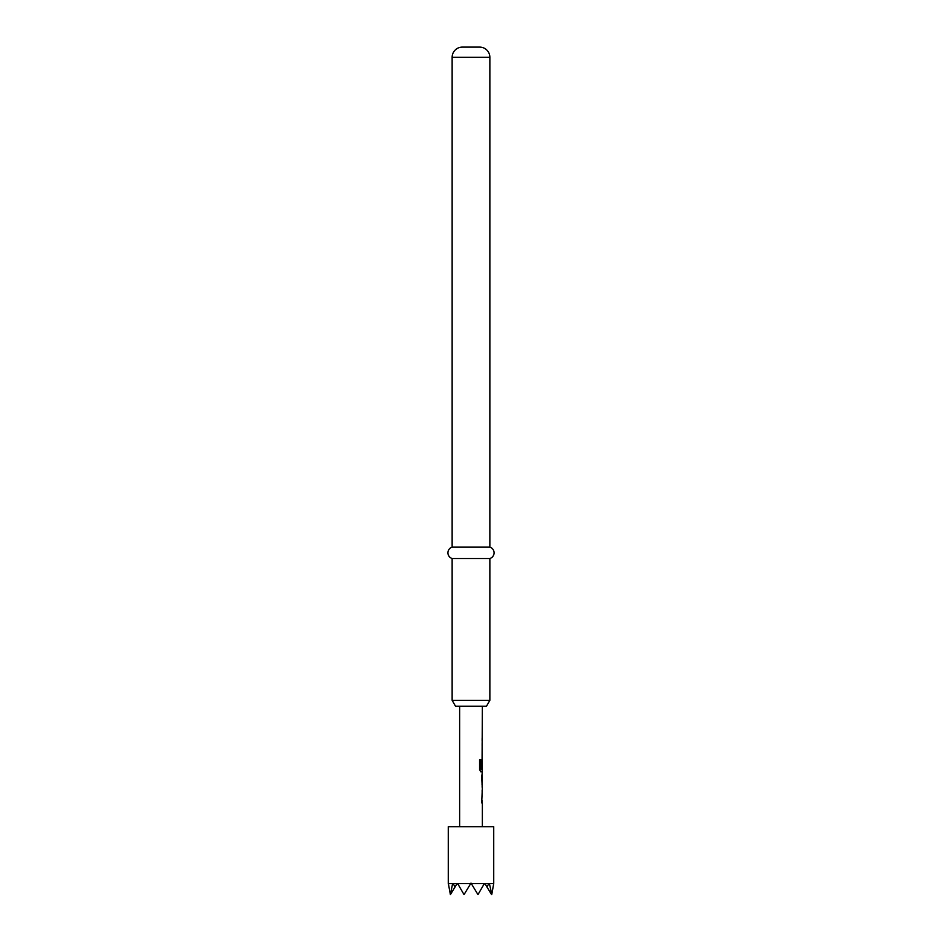 <?xml version="1.0" encoding="UTF-8"?>
<svg xmlns="http://www.w3.org/2000/svg" width="942" height="942" viewBox="0 0 942 942"><rect width="100%" height="100%" fill="white"/><g stroke="black" fill="none" stroke-linecap="round" stroke-linejoin="round"><path stroke-width="1.41" d="M486.461 706.253L455.539 706.253L452.136 700.342L489.864 700.342L486.461 706.253M489.864 57.332L452.136 57.332A10.232 10.232 0 0 1 462.357 47.1L479.643 47.1A10.232 10.232 0 0 1 489.864 57.332L489.864 547.137A5.946 5.946 0 0 1 489.864 558.512L452.136 558.512L452.136 700.342M489.864 558.512L489.864 700.342M489.864 547.137L452.136 547.137A5.946 5.946 0 0 0 452.136 558.512M452.136 57.332L452.136 547.137M448.274 883.09L450.394 894.629L452.631 883.537L448.274 883.537L448.274 826.711L493.726 826.711L493.726 883.09M491.806 894.299L493.726 883.537L489.369 883.537L491.806 894.299M450.394 894.629L457.106 883.537L453.008 883.537L455.139 886.94M489.369 883.537L457.106 883.537M484.894 883.537L491.606 894.629M486.861 886.94L488.992 883.537M457.624 883.537L464.029 894.629L471 883.09L477.971 894.629L484.376 883.537M482.033 768.142L482.363 706.253M482.269 761.36L482.363 769.237L481.032 769.237L480.95 759.641L479.584 759.641L479.584 769.661L480.879 771.887L482.363 771.887L481.703 776.82L482.245 787.394M482.363 776.973L482.28 785.016L482.363 776.973M482.363 826.711L482.363 802.914L481.703 802.914L482.363 787.394M482.033 784.851L482.269 777.138M480.75 769.084L480.75 759.641M459.637 706.253L459.637 826.711M482.139 738.469L482.139 740.859M482.139 790.102L482.139 792.493M482.139 800.523L482.139 802.914M482.139 774.677L482.139 776.973M482.139 785.016L482.139 787.312M482.139 759.17L482.139 761.207M482.139 769.237L482.139 771.887M482.139 743.568L482.139 745.958M482.139 753.989L482.139 756.379"/></g></svg>

